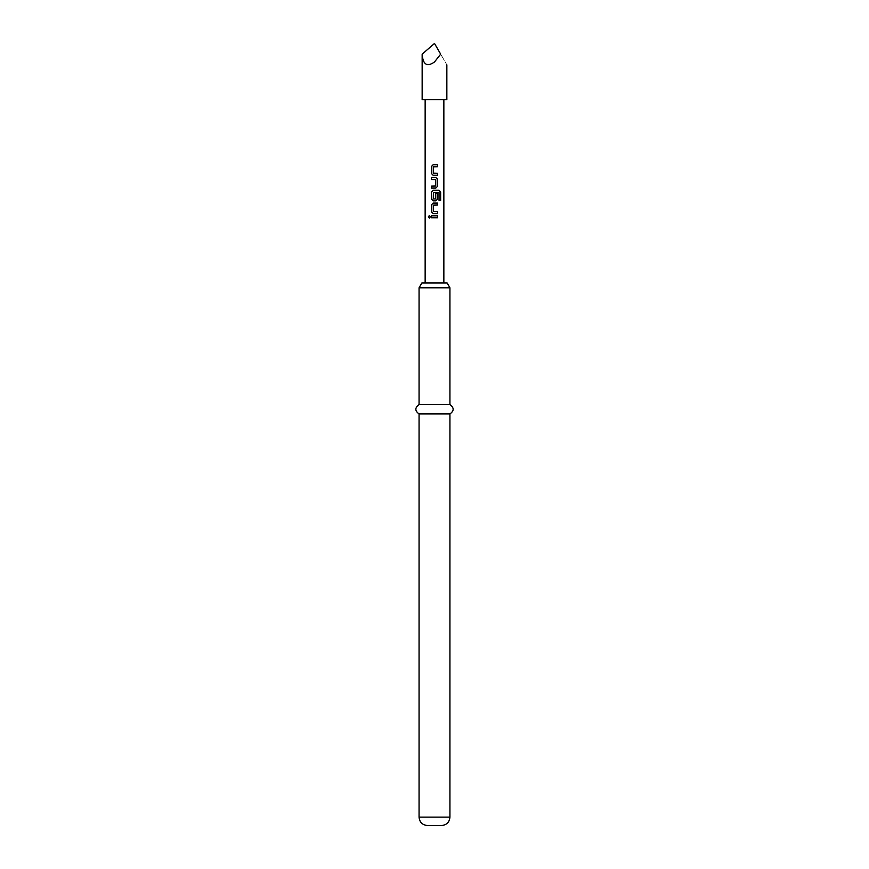 <?xml version="1.0" encoding="UTF-8"?>
<svg xmlns="http://www.w3.org/2000/svg" width="869" height="869" viewBox="0 0 869 869"><rect width="100%" height="100%" fill="white"/><g stroke="black" fill="none" stroke-linecap="round" stroke-linejoin="round"><path stroke-width="0.65" stroke-dasharray="4.34 3.26" d="M429.384 218.021L430.47 216.805L429.384 215.588M422.149 99.577L446.851 99.577M434.5 43.45L440.67 54.15C448.556 67.793 448.556 67.793 440.67 54.15L434.5 61.971C427.048 67.25 422.931 64.632 422.149 54.15M447.133 282.946L421.867 282.946M419.064 287.802L449.936 287.802M449.936 404.563L419.064 404.563M449.936 413.916L419.064 413.916M441.517 825.55L427.483 825.55M431.361 215.816L437.661 215.816M437.661 217.782L431.361 217.782M433.142 203.053L437.661 203.053M437.661 205.019L433.273 205.149M433.273 211.504L433.294 205.149M437.661 211.634L433.294 211.504M437.661 213.589L433.142 213.589M438.91 192.462L438.943 200.37L440.637 200.37M433.142 190.278L439.138 190.278M435.858 200.826L433.142 200.826M435.619 199.077L435.727 193.363L437.661 193.363M435.597 199.077L433.273 198.947M433.294 198.947L433.273 192.592M433.294 192.592L438.823 192.462M431.361 186.085L435.619 186.085M435.619 179.47L435.597 186.085M435.597 179.47L431.361 179.47M431.361 177.515L435.858 177.515M435.88 188.052L431.361 188.052M433.142 164.741L437.661 164.741M437.661 166.707L433.273 166.837M433.273 173.192L433.294 166.837M437.661 173.322L433.294 173.192M437.661 175.288L433.142 175.288M449.936 817.132L419.064 817.132"/><path stroke-width="1.3" d="M429.384 215.588L428.482 216.805L429.384 218.021M430.394 216.805L429.329 215.588L428.363 216.805L429.329 218.021L430.394 216.805M434.5 61.971L440.67 54.15C448.556 67.793 448.556 67.793 440.67 54.15L434.5 43.45L422.149 54.15C422.931 64.632 427.048 67.25 434.5 61.971M446.851 64.838L446.851 99.577L422.149 99.577L422.149 54.15M419.064 287.802L421.867 282.946L447.133 282.946L449.936 287.802L419.064 287.802L419.064 404.563L449.936 404.563L449.936 287.802M449.936 413.916L449.936 817.132L419.064 817.132L419.064 413.916L449.936 413.916C454.215 410.863 454.215 407.735 449.936 404.563M419.064 817.132C419.521 822.193 422.323 825.007 427.483 825.55L441.517 825.55C446.677 825.007 449.479 822.193 449.936 817.132M437.661 164.741L433.142 164.741L431.361 166.576L431.361 173.452L433.142 175.288L437.661 175.288L437.661 173.322L433.273 173.192L433.273 166.837L437.661 166.707L437.661 164.741M435.88 177.515L431.361 177.515L431.361 179.47L435.749 179.611L435.749 185.955L431.361 186.085L431.361 188.052L435.88 188.052L437.661 186.216L437.661 179.34L435.88 177.515L437.661 179.34M439.138 190.278L433.142 190.278L431.361 192.114L431.361 198.99L433.142 200.826L435.88 200.826L437.661 198.99L437.661 193.363L435.749 193.363L435.749 198.947L433.273 198.947L433.403 192.462L439.03 192.592L439.03 200.37L440.637 200.37L440.637 192.114L439.138 190.278M437.661 203.053L433.142 203.053L431.361 204.888L431.361 211.764L433.142 213.589L437.661 213.589L437.661 211.634L433.273 211.504L433.273 205.149L437.661 205.019L437.661 203.053M437.661 215.816L431.361 215.816L431.361 217.782L437.661 217.782L437.661 215.816M437.596 217.782L437.596 215.816M431.426 215.816L431.426 217.782M431.361 211.764L433.175 213.589M431.361 204.888L431.426 211.764M433.175 203.053L431.426 204.888M437.596 205.019L437.596 203.053M437.596 213.589L437.596 211.634M440.518 200.37L440.637 192.114M440.518 192.114L439.051 190.278M433.175 190.278L431.361 192.114M431.426 192.114L431.361 198.99M431.426 198.99L433.175 200.826M435.858 200.826L437.661 198.99M437.596 198.99L437.596 193.363M431.426 177.515L431.426 179.47M437.661 186.216L437.596 179.34M435.858 188.052L437.596 186.216M431.426 186.085L431.426 188.052M431.361 173.452L433.175 175.288M431.361 166.576L431.426 173.452M433.175 164.741L431.426 166.576M437.596 166.707L437.596 164.741M437.596 175.288L437.596 173.322M443.853 99.577L443.853 282.946M425.147 99.577L425.147 282.946M419.064 413.916C414.785 410.863 414.785 407.735 419.064 404.563"/></g></svg>
